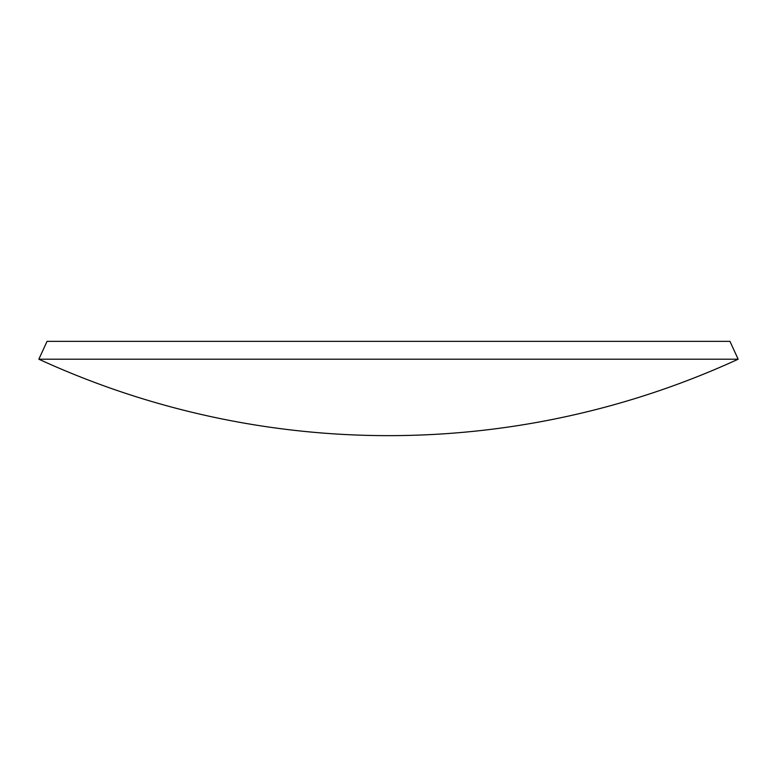 <?xml version="1.0" encoding="UTF-8"?>
<svg xmlns="http://www.w3.org/2000/svg" width="777" height="777" viewBox="0 0 777 777"><rect width="100%" height="100%" fill="white"/><g stroke="black" fill="none" stroke-linecap="round" stroke-linejoin="round"><path stroke-width="1.17" d="M38.85 359.207L47.047 341.356L729.953 341.356L738.15 359.207L38.85 359.207A837.936 837.936 0 0 0 738.14 359.217"/></g></svg>
